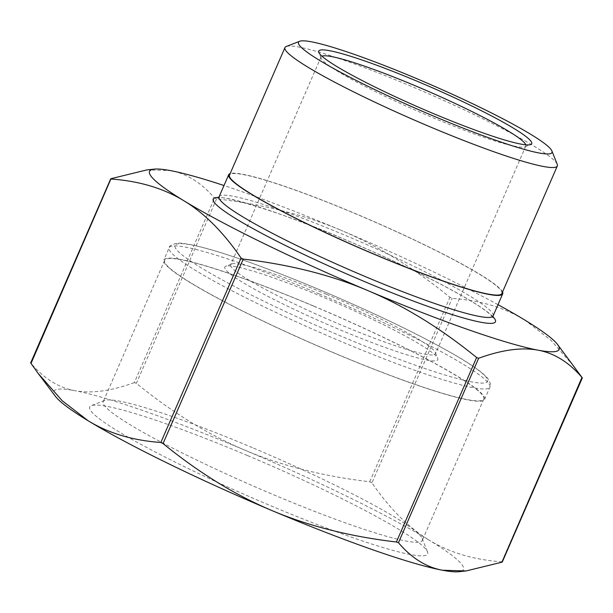 <?xml version="1.0" encoding="UTF-8"?>
<svg xmlns="http://www.w3.org/2000/svg" width="613" height="613" viewBox="0 0 613 613"><rect width="100%" height="100%" fill="white"/><g stroke="black" fill="none" stroke-linecap="round" stroke-linejoin="round"><path stroke-width="0.46" stroke-dasharray="3.06 2.3" d="M55.454 396.381A223.316 22.436 -156.5 0 1 74.84 390.673C58.564 387.654 43.891 378.482 30.826 363.149L30.987 363.509M146.921 169.901L170.521 170.613C186.796 173.632 201.47 182.804 214.542 198.137L216.588 198.85C262.893 204.305 304.37 214.78 341.004 230.281A223.316 22.436 23.5 0 0 223.99 185.532M134.331 382.612C110.915 391.079 91.084 393.768 74.84 390.673A223.316 22.436 -156.5 0 1 245.323 450.34C208.65 434.916 172.33 412.58 136.377 383.324L134.331 382.612L214.542 198.137M497.994 304.676A223.316 22.436 23.5 0 0 341.004 230.281C377.677 245.706 413.99 268.042 449.95 297.29L452.156 298.37C480.224 300.393 504.445 307.619 524.82 320.063L550.78 340.108L574.894 367.493M371.945 482.845L369.739 481.764C323.434 476.316 281.957 465.842 245.323 450.34A223.316 22.436 -156.5 0 1 429.138 540.122C408.725 527.755 389.661 508.667 371.945 482.845L452.156 298.37M501.963 562.182L501.802 561.822C473.742 559.799 449.521 552.566 429.138 540.122A223.316 22.436 -156.5 0 1 458.731 571.73M324.369 297.711A116.125 11.67 -156.5 0 1 437.728 358.36A116.125 11.67 -156.5 0 1 326.652 324.078A116.125 11.67 -156.5 0 1 225.829 266.226A116.125 11.67 -156.5 0 1 324.369 297.711M313.779 306.094A174.866 17.57 -156.5 0 1 484.584 399.4A174.866 17.57 -156.5 0 1 317.212 345.786A174.866 17.57 -156.5 0 1 163.855 259.95A174.866 17.57 -156.5 0 1 313.779 306.094M502.522 292.026A149.396 15.011 23.5 0 0 356.758 214.167A149.396 15.011 23.5 0 0 230.151 173.602M326.407 294.24A111.658 11.218 23.5 0 0 231.66 263.965A111.658 11.218 23.5 0 0 230.68 264.778A111.658 11.218 23.5 0 0 328.606 319.588A111.658 11.218 23.5 0 0 435.475 353.824A111.658 11.218 23.5 0 0 435.406 352.559A111.658 11.218 23.5 0 0 326.407 294.24M525.808 144.814A111.658 11.218 -156.5 0 1 525.847 145.994A111.658 11.218 -156.5 0 1 524.866 146.806A111.658 11.218 -156.5 0 1 430.119 116.524A111.658 11.218 -156.5 0 1 321.12 58.212A111.658 11.218 -156.5 0 1 321.051 56.948A111.658 11.218 -156.5 0 1 321.94 56.166M252.341 447.62A173.969 17.478 23.5 0 0 104.708 400.45A173.969 17.478 23.5 0 0 103.191 401.714A173.969 17.478 23.5 0 0 255.767 487.113A173.969 17.478 23.5 0 0 422.273 540.451A173.969 17.478 23.5 0 0 422.165 538.482A173.969 17.478 23.5 0 0 252.341 447.62M247.652 455.605A184.245 18.513 -156.5 0 1 427.506 551.838A184.245 18.513 -156.5 0 1 251.276 497.434A184.245 18.513 -156.5 0 1 91.306 405.653A184.245 18.513 -156.5 0 1 247.652 455.605M313.833 306.209A173.969 17.478 -156.5 0 1 483.764 399.048A173.969 17.478 -156.5 0 1 317.25 345.701A173.969 17.478 -156.5 0 1 164.675 260.303A173.969 17.478 -156.5 0 1 313.833 306.209M557.232 164.299A148.499 14.919 23.5 0 0 412.273 86.74A148.499 14.919 23.5 0 0 286.256 46.473M501.863 293.535A148.499 14.919 23.5 0 0 356.812 214.289A148.499 14.919 23.5 0 0 229.5 175.103M111.037 178.674L30.826 363.149M216.588 198.85L136.377 383.324M369.739 481.764L449.95 297.29M501.802 561.822L582.013 377.347M319.089 293.865A174.866 17.57 -156.5 0 1 489.894 387.178A174.866 17.57 -156.5 0 1 322.53 333.564A174.866 17.57 -156.5 0 1 169.173 247.721A174.866 17.57 -156.5 0 1 319.089 293.865M321.128 290.393A170.399 17.118 23.5 0 0 201.225 267.85A170.399 17.118 23.5 0 0 471.566 381.884A170.399 17.118 23.5 0 0 321.128 290.393M219.109 196.75A149.396 15.011 -156.5 0 1 347.196 236.174A149.396 15.011 -156.5 0 1 493.12 315.894M492.906 316.668A153.863 15.455 23.5 0 0 345.15 239.645A153.863 15.455 23.5 0 0 218.695 197.432M484.584 399.4L489.894 387.178C491.281 385.493 490.438 382.405 487.358 377.93L484.201 374.742C477.734 368.965 466.516 361.547 450.563 352.483C415.913 332.997 372.758 312.285 321.097 290.355C282.585 274.157 249.345 261.651 221.377 252.832C203.861 247.346 190.789 244.204 182.153 243.407C178.881 242.166 168.728 244.702 169.173 247.721L163.855 259.95M492.967 317.588L490.5 314.745C485.994 310.538 477.167 304.607 463.995 296.953C432.97 279.252 393.362 260.165 345.188 239.691C279.283 210.673 216.366 193.854 217.975 198.022M231.66 263.965L225.829 266.226M435.406 352.559L437.728 358.36M321.051 56.948L230.68 264.778M525.847 145.994L435.475 353.824M524.866 146.806L530.697 144.538M321.12 58.212L318.798 52.404M104.708 400.45L91.306 405.653M422.165 538.482L427.506 551.838M164.675 260.303L103.191 401.714M483.764 399.048L422.273 540.451"/><path stroke-width="0.92" d="M243.261 259.092L241.055 258.012C223.339 232.189 204.275 213.094 183.862 200.735A223.316 22.436 23.5 0 0 367.677 290.516C331.043 275.015 289.566 264.54 243.261 259.092L163.05 443.559C199.01 472.815 235.323 495.151 271.996 510.575C308.63 526.077 350.107 536.551 396.412 541.999L398.458 542.72C411.53 558.052 426.204 567.224 442.479 570.243L466.079 570.956L501.963 562.182L501.802 561.822M30.826 363.149L38.106 373.363L62.22 400.749L88.18 420.786C108.555 433.238 132.776 440.463 160.844 442.486L163.05 443.559M30.987 363.509L111.037 178.674L146.921 169.901L154.269 169.127A223.316 22.436 23.5 0 0 183.862 200.735C163.479 188.283 139.258 181.057 111.198 179.034L111.037 178.674M466.079 570.956L458.731 571.73A223.316 22.436 -156.5 0 1 442.479 570.243A223.316 22.436 -156.5 0 1 271.996 510.575A223.316 22.436 -156.5 0 1 88.18 420.786A223.316 22.436 -156.5 0 1 55.454 396.381L38.106 373.363M557.546 344.475L582.174 377.708C569.109 362.375 554.436 353.203 538.16 350.184A223.316 22.436 23.5 0 0 557.546 344.475A223.316 22.436 23.5 0 0 524.82 320.063A223.316 22.436 23.5 0 0 497.994 304.676M582.013 377.347L501.963 562.182M478.669 358.245L476.623 357.532C440.67 328.277 404.35 305.941 367.677 290.516A223.316 22.436 23.5 0 0 538.16 350.184C521.916 347.088 502.085 349.778 478.669 358.245L398.458 542.72M230.151 173.602A149.396 15.011 23.5 0 0 228.68 174.751A149.396 15.011 23.5 0 0 359.701 248.081A149.396 15.011 23.5 0 0 502.683 293.888A149.396 15.011 23.5 0 0 502.522 292.026M223.99 185.532A223.316 22.436 23.5 0 0 170.521 170.613A223.316 22.436 23.5 0 0 154.269 169.127M321.94 56.166A111.658 11.218 -156.5 0 1 416.779 86.41A111.658 11.218 -156.5 0 1 525.808 144.814M432.157 113.053A116.125 11.67 23.5 0 0 530.697 144.538A116.125 11.67 23.5 0 0 429.874 86.694A116.125 11.67 23.5 0 0 318.798 52.404A116.125 11.67 23.5 0 0 432.157 113.053M416.963 78.748A138.232 13.884 -156.5 0 1 551.892 150.944A138.232 13.884 -156.5 0 1 419.683 110.125A138.232 13.884 -156.5 0 1 299.665 41.27A138.232 13.884 -156.5 0 1 416.963 78.748M299.665 41.27L286.256 46.473A148.499 14.919 23.5 0 0 284.961 47.553A148.499 14.919 23.5 0 0 415.193 120.447A148.499 14.919 23.5 0 0 557.324 165.977A148.499 14.919 23.5 0 0 557.232 164.299L551.892 150.944M284.961 47.553L229.5 175.103A148.499 14.919 23.5 0 0 359.731 247.997A148.499 14.919 23.5 0 0 501.863 293.535L557.324 165.977M241.055 258.012L160.844 442.486M476.623 357.532L396.412 541.999M492.967 317.588L493.12 315.894A149.396 15.011 -156.5 0 1 350.13 270.088A149.396 15.011 -156.5 0 1 219.109 196.75L217.975 198.022M218.695 197.432A153.863 15.455 23.5 0 0 348.176 274.578A153.863 15.455 23.5 0 0 492.906 316.668M30.65 362.973L110.708 178.858M502.292 561.991L582.35 377.876M493.12 315.894L502.683 293.888M219.109 196.75L228.68 174.751"/></g></svg>
